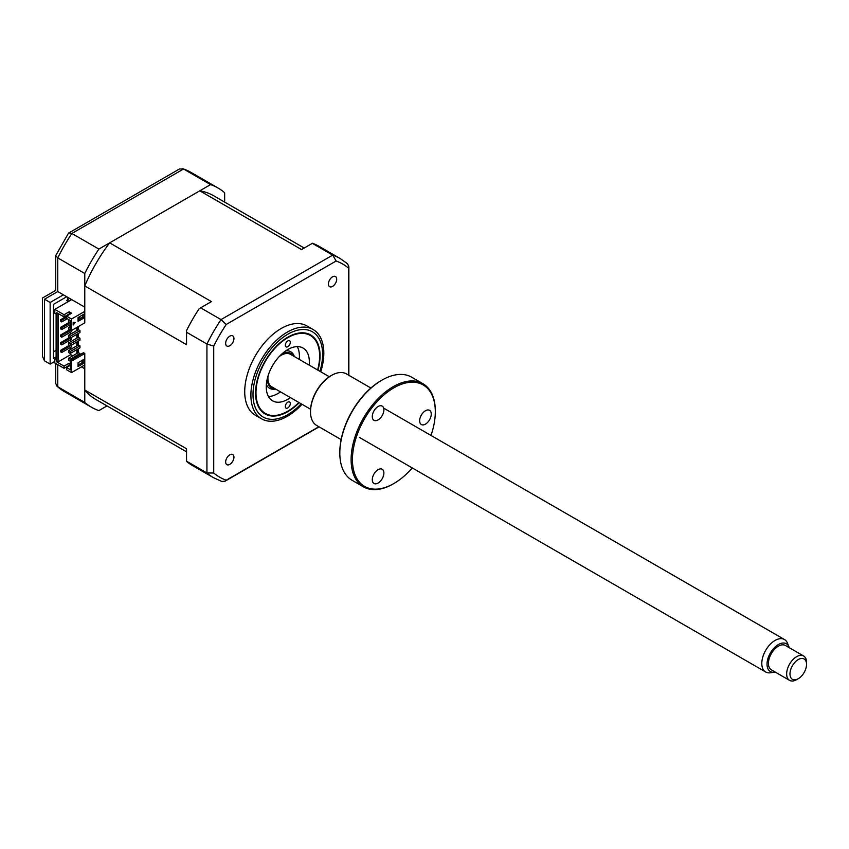 <?xml version="1.0" encoding="UTF-8"?>
<svg xmlns="http://www.w3.org/2000/svg" width="849" height="849" viewBox="0 0 849 849"><rect width="100%" height="100%" fill="white"/><g stroke="black" fill="none" stroke-linecap="round" stroke-linejoin="round"><path stroke-width="1.27" d="M81.472 366.874L84.783 368.784L84.783 402.447A126.565 73.078 120 0 0 91.437 407.202A126.565 73.078 120 0 0 98.887 410.598L107.006 405.907M224.656 202.115L224.656 192.734A126.565 73.078 120 0 0 218.002 187.99A126.565 73.078 120 0 0 210.563 184.594L183.543 169.004L71.868 233.475A126.565 73.078 120 0 0 57.764 257.905L57.764 291.568L63.399 294.815L50.144 302.477L44.509 299.219C41.824 297.67 41.824 297.67 44.509 299.219L44.509 360.846L50.144 364.094L54.782 361.419M210.563 184.594L98.887 249.075A126.565 73.078 120 0 0 84.783 273.495L57.764 257.905L55.705 255.623L68.557 233.125L179.521 168.951L183.543 169.004A126.565 73.078 120 0 1 190.993 172.389L218.002 187.99M84.783 402.447L57.053 386.348L55.705 383.398L55.705 363.478M50.144 302.477L50.144 364.094M98.887 249.075L71.868 233.475L68.865 232.838M84.783 273.495L84.783 307.168L63.399 294.815M56.108 356.824L53.455 358.352L53.455 304.388L66.721 296.736M56.108 350.319L53.455 351.847M76.983 344.386A11.716 6.771 120 0 0 77.492 343.187M67.708 301.904L67.708 301.374M67.708 299.793L67.708 298.264A11.716 6.771 120 0 0 68.822 297.946M55.705 255.623L55.705 290.379L42.45 298.031L42.45 356.293L44.509 360.846M57.764 291.568C55.089 290.018 55.089 290.018 57.764 291.568L44.509 299.219M285.317 345.246A3.513 2.027 -60 0 1 286.856 341.712A3.513 2.027 -60 0 1 289.562 340.767A3.513 2.027 -60 0 1 290.294 342.38A3.513 2.027 -60 0 1 288.756 345.914A3.513 2.027 -60 0 1 286.049 346.859A3.513 2.027 -60 0 1 285.317 345.246M317.632 370.005A44.997 25.979 120 0 0 319.627 356.06A44.997 25.979 120 0 0 287.8 337.69A44.997 25.979 120 0 0 255.984 392.8A44.997 25.979 120 0 0 287.811 411.171A44.997 25.979 120 0 0 298.88 402.479M285.317 406.491A3.513 2.027 -60 0 1 286.856 402.946A3.513 2.027 -60 0 1 289.562 402.002A3.513 2.027 -60 0 1 290.294 403.615A3.513 2.027 -60 0 1 288.756 407.149A3.513 2.027 -60 0 1 286.049 408.093A3.513 2.027 -60 0 1 285.317 406.491M290.443 397.597A30.468 17.596 -60 0 1 272.571 400.824A30.468 17.596 -60 0 1 266.257 386.868A30.468 17.596 -60 0 1 279.565 356.209A30.468 17.596 -60 0 1 303.04 348.048A30.468 17.596 -60 0 1 309.354 361.992A30.468 17.596 -60 0 1 309.185 365.123M297.235 346.615A30.468 17.596 -60 0 1 299.41 356.251A30.468 17.596 -60 0 1 299.241 359.382M280.499 391.856A30.468 17.596 -60 0 1 268.433 396.504M293.552 356.102A19.686 11.366 120 0 0 281.337 354.436M285.773 350.828A21.098 12.183 -60 0 1 294.391 356.58M267.255 378.824A19.686 11.366 120 0 0 274.8 388.577M275.638 389.054A21.098 12.183 -60 0 1 266.353 384.47M332.553 276.827A5.858 3.385 120 0 0 328.722 281.995A5.858 3.385 120 0 0 329.624 286.686A5.858 3.385 120 0 0 332.553 286.4A5.858 3.385 120 0 0 336.384 281.231A5.858 3.385 120 0 0 335.482 276.541A5.858 3.385 120 0 0 332.553 276.827M229.803 454.809A5.858 3.385 120 0 0 225.972 459.967A5.858 3.385 120 0 0 226.874 464.668A5.858 3.385 120 0 0 229.803 464.371A5.858 3.385 120 0 0 233.624 459.213A5.858 3.385 120 0 0 232.732 454.512A5.858 3.385 120 0 0 229.803 454.809M229.803 336.151A5.858 3.385 120 0 0 225.972 341.319A5.858 3.385 120 0 0 226.874 346.01A5.858 3.385 120 0 0 229.803 345.723A5.858 3.385 120 0 0 233.624 340.566A5.858 3.385 120 0 0 232.732 335.864A5.858 3.385 120 0 0 229.803 336.151M320.752 371.798A51.566 29.768 120 0 0 313.143 329.518L306.956 325.952A51.566 29.768 120 0 0 281.178 328.499A51.566 29.768 120 0 0 247.494 373.942A51.566 29.768 120 0 0 255.39 415.257L261.577 418.833A51.566 29.768 120 0 0 287.365 416.275A51.566 29.768 120 0 0 302 404.283M313.143 329.518A51.566 29.768 120 0 0 287.365 332.076A51.566 29.768 120 0 0 253.671 377.508A51.566 29.768 120 0 0 261.577 418.833M317.972 370.196A45.613 26.33 120 0 0 310.607 334.931A45.613 26.33 120 0 0 287.8 337.191A45.613 26.33 120 0 0 258.011 377.381A45.613 26.33 120 0 0 265.005 413.93A45.613 26.33 120 0 0 287.8 411.669A45.613 26.33 120 0 0 299.219 402.67M77.492 327.067L77.492 330.134M77.492 333.954L77.492 337.785M77.492 341.606L77.492 345.437M77.492 349.268L77.492 353.088M61.744 350.796L60.757 350.223L60.757 351.942L61.744 352.515L61.744 350.796L71.687 345.055L71.687 346.774L61.744 352.515M69.289 345.299L60.757 350.223M71.687 339.122L61.744 344.864L61.744 343.145L71.687 337.403L71.687 339.122M69.289 337.637L60.757 342.572L60.757 344.291L61.744 343.718M61.744 343.145L60.757 342.572M71.687 330.42L71.687 331.471L61.744 337.212L60.757 336.639L61.744 336.066M61.744 337.212L61.744 335.482L70.945 330.176M69.289 329.985L60.757 334.909L60.757 336.639M61.744 335.482L60.757 334.909M70.86 324.297L61.744 329.55L60.757 328.977L61.744 328.404M61.744 329.55L61.744 327.831L70.86 322.567M69.289 322.333L60.757 327.258L60.757 328.977M61.744 327.831L60.757 327.258M61.744 320.179L60.757 319.606L60.757 321.325L61.744 321.898L61.744 320.179L66.551 317.399M67.22 318.746L61.744 321.898M70.7 353.184L70.7 354.627L72.77 355.816M76.824 353.481L76.824 349.65M76.824 345.819L76.824 341.998M76.824 338.167L76.824 334.336M76.824 330.516L76.824 327.449M70.7 324.392L70.7 326.398M70.7 332.044L70.7 334.05M70.7 339.696L70.7 341.701M70.7 347.347L70.7 349.363M61.744 344.864L60.757 344.291M66.551 316.252L60.757 319.606M70.86 364.2L69.119 363.192L64.068 366.11L56.777 361.897L58.103 361.897L58.103 313.483M58.103 361.897L70.7 354.627M70.86 328.213L68.536 327.64L70.86 326.303M68.536 327.64L68.536 329.55L71.528 330.516L84.783 322.853L84.783 285.943A117.661 67.931 -60 0 1 109.659 242.856L199.78 190.823A117.661 67.931 -60 0 1 213.555 195.695L304.207 248.035M70.202 328.595L70.202 330.516M79.976 330.611L70.202 336.257L68.536 335.291L78.32 329.645L79.976 330.611L79.976 332.521L70.202 338.167L68.536 337.212L68.536 335.291M70.202 336.257L70.202 338.167M79.976 338.263L70.202 343.909L68.536 342.954L78.32 337.308L79.976 338.263L79.976 340.173L70.202 345.819L68.536 344.864L68.536 342.954M70.202 343.909L70.202 345.819M79.976 345.914L70.202 351.56L68.536 350.605L78.32 344.959L79.976 345.914L79.976 347.835L70.202 353.481L68.536 352.515L68.536 350.605M70.202 351.56L70.202 353.481M70.616 320.699L68.96 319.744M68.536 319.988L68.536 321.898L70.86 322.471M70.202 320.943L70.202 322.853M78.066 318.311L79.976 317.208L79.976 316.444M79.976 354.723L79.976 353.577L70.202 359.212L68.536 358.257L68.536 360.178L70.202 361.133L70.86 359.987L83.457 352.706L84.783 353.481L71.528 361.133L70.86 360.751L70.86 370.026L66.551 367.543L70.86 365.049M70.202 359.212L70.202 361.133M68.536 358.257L78.32 352.611L79.976 353.577M71.528 330.516L71.528 319.033L66.551 316.157L66.551 318.354L70.86 320.848L70.86 330.123M56.777 361.897L56.777 312.719L64.068 316.921L64.068 314.724L69.119 311.806L71.603 313.239L66.551 316.157M69.119 311.806L69.692 314.342M64.068 316.921L69.119 314.003M82.714 360.029L82.714 362.332L84.04 363.096L78.066 366.535L78.066 362.714L84.04 359.265L84.04 363.096M82.714 362.332L78.066 365.006M71.528 361.133L71.528 372.615L84.783 364.953L84.783 353.481M66.551 367.543L66.551 369.739L71.528 372.615M56.108 358.352L54.782 359.116L54.782 362.947L64.068 368.307L69.119 365.388L69.692 365.728M77.492 349.841L76.824 350.223M54.782 359.116L56.108 359.891L56.108 313.96L54.782 313.196L54.782 309.365L71.687 299.601M64.068 314.724L54.782 309.365M71.528 319.033L84.783 311.371M186.547 451.827L95.895 399.497A117.661 67.931 -60 0 1 84.783 390.009L84.783 364.953M109.659 242.856L211.422 301.597L199.165 308.686A126.565 73.078 -60 0 0 186.547 330.537L186.547 332.246L206.933 344.015L213.725 346.084A123.041 71.04 -60 0 1 226.216 324.456L336.14 260.993A123.041 71.04 -60 0 1 348.621 268.199L348.621 375.173M84.783 390.009L186.547 448.76L186.547 461.389A126.565 73.078 -60 0 0 192.532 465.57L213.587 477.722A126.565 73.078 -60 0 1 206.933 472.967L206.933 344.015A126.565 73.078 -60 0 1 221.027 319.595L226.216 324.456M186.547 461.198L206.933 472.967L213.725 473.01L213.725 346.084M312.326 243.345L332.702 255.114A126.565 73.078 -60 0 1 340.152 258.51L319.097 246.359A126.565 73.078 -60 0 0 312.474 243.26L301.544 249.574L199.78 190.823M318.863 426.729L226.216 480.216A123.041 71.04 -60 0 1 213.725 473.01M200.64 307.826L221.027 319.595L332.702 255.114L336.14 260.993M340.152 258.51L347.517 263.763L348.865 266.724L348.621 268.199M226.216 480.216L225.059 481.171L221.822 481.479L213.587 477.722M186.547 332.246L186.547 344.694L84.783 285.943M78.15 318.258L78.15 319.797M78.15 326.685L78.15 329.741M78.15 333.572L78.15 337.403M78.15 341.224L78.15 345.055M78.15 348.886L78.15 352.706M81.387 360.793L82.714 361.557M78.066 317.547L84.04 314.098L84.04 317.929L78.066 321.368L78.066 317.547M73.184 324.965L73.184 322.28L75.19 322.461L73.184 324.965M82.714 314.862L82.714 317.165L78.066 319.84M82.714 317.165L84.04 317.929M70.86 320.848L70.86 329.359M69.119 365.388L69.119 363.192M64.068 366.11L64.068 368.307M77.492 344.673L76.824 344.291M69.597 300.811L68.196 299.517L66.657 300.408L68.058 301.703M73.184 324.36L74.733 322.418M287.524 350.796A21.098 12.183 120 0 0 286.962 350.064M266.278 385.881A21.098 12.183 120 0 0 267.202 386.008M799.153 678.139A11.716 6.771 120 0 0 806.55 664.353A11.716 6.771 120 0 0 797.37 660.14A11.716 6.771 120 0 0 789.984 674.435A11.716 6.771 120 0 0 798.262 678.712A11.716 6.771 120 0 0 799.153 678.139M798.262 678.712L796.606 679.667A14.062 8.119 -60 0 1 789.57 680.367A14.062 8.119 -60 0 1 787.225 669.776A14.062 8.119 -60 0 1 795.534 657.381A14.062 8.119 -60 0 1 803.642 656.001A14.062 8.119 -60 0 1 806.55 662.443L806.55 664.353M803.642 656.001L785.41 645.484A14.062 8.119 120 0 0 777.313 646.853A14.062 8.119 120 0 0 768.992 659.259A14.062 8.119 120 0 0 771.348 669.84L789.57 680.367M789.273 647.713A16.046 9.265 120 0 0 788.976 646.864A16.046 9.265 120 0 0 777.153 645.336A16.046 9.265 120 0 0 767.125 662.475A16.046 9.265 120 0 0 774.33 672.238A16.046 9.265 120 0 0 775.201 672.068M774.33 672.238L770.33 672.779A18.752 10.825 -60 0 1 765.681 671.984A18.752 10.825 -60 0 1 762.561 657.869A18.752 10.825 -60 0 1 773.641 641.345A18.752 10.825 -60 0 1 784.434 639.509A18.752 10.825 -60 0 1 787.447 643.128L788.976 646.864M279.162 356.633A18.752 10.825 -60 0 1 279.756 356.198A18.752 10.825 -60 0 1 290.549 354.362L329.327 376.744M310.575 409.229L271.797 386.847A18.752 10.825 -60 0 1 268.072 375.842M378.092 483.049A8.203 4.733 -60 0 1 373.984 483.463A8.203 4.733 -60 0 1 372.732 476.883A8.203 4.733 -60 0 1 378.092 469.656A8.203 4.733 -60 0 1 382.188 469.253A8.203 4.733 -60 0 1 383.451 475.822A8.203 4.733 -60 0 1 378.092 483.049M431.005 435.452A58.592 33.833 120 0 0 435.304 411.744A58.592 33.833 120 0 0 393.872 387.823A58.592 33.833 120 0 0 352.441 459.596A58.592 33.833 120 0 0 393.872 483.516L393.872 483.516A58.592 33.833 120 0 0 412.253 467.937M393.214 483.898L393.872 483.516L393.214 483.898A59.536 34.374 -60 0 1 363.446 486.848A59.536 34.374 -60 0 1 354.32 439.135A59.536 34.374 -60 0 1 393.214 386.677A59.536 34.374 -60 0 1 422.982 383.727A59.536 34.374 -60 0 1 435.304 410.98A59.536 34.374 -60 0 1 435.304 411.372M422.982 383.727L411.68 377.2A59.536 34.374 120 0 0 381.912 380.15L381.912 380.15A59.536 34.374 120 0 0 339.812 453.069A59.536 34.374 120 0 0 352.144 480.322L363.446 486.848M381.243 380.532L381.912 380.15L381.243 380.532A58.592 33.833 -60 0 0 339.812 452.294L339.812 453.069M370.896 388.025L346.445 373.91A29.768 17.182 120 0 0 331.556 375.385L331.556 375.385A29.768 17.182 120 0 0 310.511 411.839A29.768 17.182 120 0 0 316.677 425.466L341.128 439.591M330.898 375.767L331.556 375.385L330.898 375.767A28.834 16.64 -60 0 0 310.511 411.075L310.511 411.839M378.092 419.905A8.203 4.733 -60 0 1 373.984 420.319A8.203 4.733 -60 0 1 372.732 413.739A8.203 4.733 -60 0 1 378.092 406.512A8.203 4.733 -60 0 1 382.188 406.109A8.203 4.733 -60 0 1 383.451 412.678A8.203 4.733 -60 0 1 378.092 419.905M425.445 424.139A8.203 4.733 -60 0 1 421.348 424.542A8.203 4.733 -60 0 1 420.085 417.973A8.203 4.733 -60 0 1 425.445 410.746A8.203 4.733 -60 0 1 429.552 410.332A8.203 4.733 -60 0 1 430.804 416.912A8.203 4.733 -60 0 1 425.445 424.139M57.764 364.667L57.764 386.857A126.565 73.078 120 0 0 64.428 391.612L57.053 386.348M319.935 371.331A49.221 28.42 120 0 0 287.8 334.241A49.221 28.42 120 0 0 253.002 394.52A49.221 28.42 120 0 0 287.8 414.62A49.221 28.42 120 0 0 301.183 403.806M182.758 168.633L190.993 172.389M91.437 407.202L64.428 391.612M348.865 266.724L348.865 375.311M319.097 426.867L225.059 481.171M784.434 639.509L383.652 408.114M765.681 671.984L359.392 437.415M435.304 411.744L435.304 410.98"/></g></svg>
